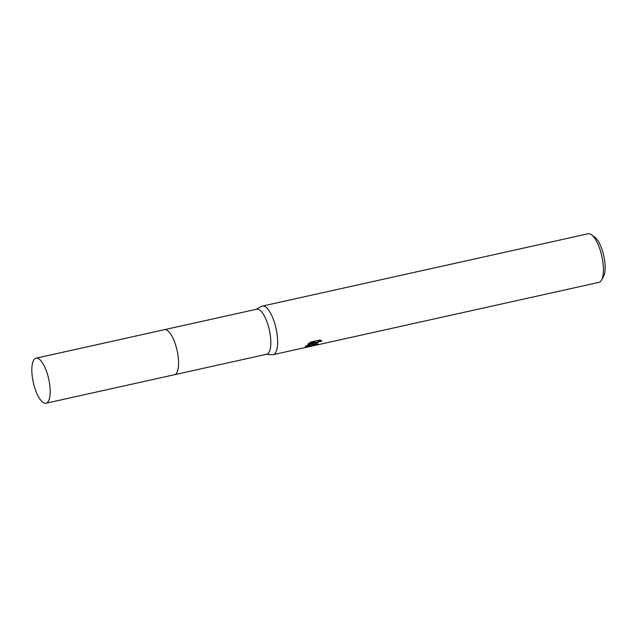 <?xml version="1.0" encoding="UTF-8"?>
<svg xmlns="http://www.w3.org/2000/svg" width="637" height="637" viewBox="0 0 637 637"><rect width="100%" height="100%" fill="white"/><g stroke="black" fill="none" stroke-linecap="round" stroke-linejoin="round"><path stroke-width="0.96" d="M177.182 371.928A23.067 7.891 -102.5 0 0 177.11 350.501A23.067 7.891 -102.5 0 0 168.112 331.057M176.385 373.322A23.067 7.891 -102.5 0 0 176.911 349.641A23.067 7.891 -102.5 0 0 166.138 329.831M174.61 374.683L266.656 354.252A23.067 7.891 -102.5 0 0 268.639 352.842A23.067 7.891 -102.5 0 0 268.559 326.813A23.067 7.891 -102.5 0 0 256.655 309.216L164.617 329.647M266.266 354.339L272.278 354.745A24.891 8.512 -102.5 0 0 273.138 354.682A24.891 8.512 -102.5 0 0 275.28 353.161A24.891 8.512 -102.5 0 0 275.2 325.069A24.891 8.512 -102.5 0 0 262.348 306.086A24.891 8.512 -102.5 0 0 261.544 306.389L256.273 309.303M313.34 344.713L314.447 343.343L312.257 344.951L306.923 347.189L305.171 347.276L306.126 345.795L315.355 342.395L308.053 344.012L310.896 341.997L319.909 339.999L321.972 341.121L318.97 341.727L315.753 344.171L318.476 344.283A24.891 8.512 77.5 0 1 317.656 344.76L313.277 345.119L313.34 344.713M306.923 347.189L598.915 282.374A24.891 8.512 -102.5 0 0 601.049 280.845A24.891 8.512 -102.5 0 0 601.567 280.033A24.891 8.512 -102.5 0 0 601.83 256.225A24.891 8.512 -102.5 0 0 591.518 234.766A24.891 8.512 -102.5 0 0 588.126 233.771L262.348 306.086M601.567 280.033L603.542 276.426A21.57 7.381 -102.5 0 0 603.765 255.795A21.57 7.381 -102.5 0 0 594.831 237.195L591.518 234.766M314.272 342.817L314.447 343.343M313.396 344.593L315.761 344.33L315.633 343.12L316.278 342.427L320.929 340.365M306.66 347.245L306.397 346.448L313.579 343.08M309.606 342.833L315.1 341.615L315.355 342.395M305.41 346.639L306.843 346.353M35.043 388.745A23.067 7.891 -102.5 0 0 46.007 403.229A23.067 7.891 -102.5 0 0 46.979 372.677A23.067 7.891 -102.5 0 0 36.014 358.193A23.067 7.891 -102.5 0 0 35.043 388.745M46.007 403.229L174.403 374.739A23.075 7.891 -102.5 0 0 175.374 344.171A23.075 7.891 -102.5 0 0 164.402 329.687L36.014 358.193M273.138 354.682L306.397 347.3"/></g></svg>
